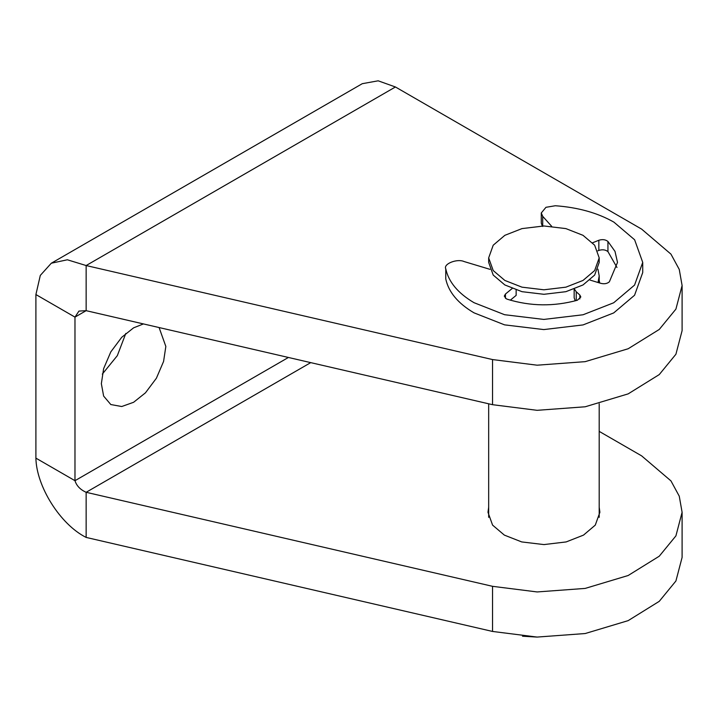 <?xml version="1.0" encoding="UTF-8"?>
<svg xmlns="http://www.w3.org/2000/svg" width="718" height="718" viewBox="0 0 718 718"><rect width="100%" height="100%" fill="white"/><g stroke="black" fill="none" stroke-linecap="round" stroke-linejoin="round"><path stroke-width="1.08" d="M599.198 507.213L599.889 512.275L595.285 525.109L583.501 535.116L566.161 541.928L543.93 544.585L521.708 541.928L504.368 535.116L492.575 525.109L487.98 512.275L488.671 507.213M143.438 323.926L133.602 327.83L121.728 337.289L110.805 351.892L103.625 368.657L101.355 383.672L103.625 396.067L110.805 404.539L121.728 406.523L133.602 402.286L145.467 392.818L156.398 378.215L163.578 361.45L165.84 346.444L159.091 327.543M102.315 374.114L117.321 355.652L125.803 333.43M288.412 357.465L74.977 480.692L74.977 317.114L86.142 310.67L78.944 311.082L74.977 317.114L35.9 294.551L35.9 458.129C36.376 486.05 59.962 524.337 86.142 537.423L86.142 492.297L310.732 362.626M599.198 431.374L641.632 455.867L670.962 480.898L679.255 496.174L682.1 512.275L675.916 535.87L659.259 556.208L628.169 575.504L585.188 588.41L537.127 591.946L492.539 586.319L86.142 492.297C80.281 489.658 76.566 485.79 74.977 480.692L35.9 458.129M51.31 263.219L362.267 83.692L378.171 80.811L395.43 86.977L86.142 265.543L67.357 259.781L51.31 263.219L40.307 275.407L35.9 294.551M492.539 359.565L492.539 404.692L86.142 310.67L86.142 265.543L492.539 359.565L537.127 365.193L585.188 361.657L628.169 348.751L659.259 329.454L675.916 309.108L682.1 285.522L679.255 269.421L670.962 254.145L641.632 229.114L395.43 86.977M599.718 282.973L599.198 280.46M492.539 404.692L537.127 410.319L585.188 406.783L628.169 393.877L659.259 374.581L675.916 354.234L682.1 330.648L682.1 285.522M682.1 512.275L682.1 557.401L675.916 580.988L659.259 601.334L628.169 620.63L585.188 633.536L537.127 637.072L492.539 631.445L86.142 537.423M597.941 269.16L599.198 275.936L598.067 282.362M583.016 235.324L594.657 245.206L599.198 257.879L594.657 270.551L583.016 280.442L565.883 287.164L543.93 289.794L521.986 287.164L504.853 280.442L493.212 270.551L488.671 257.879L493.212 245.206L504.853 235.324L521.986 228.602L543.93 225.973L565.883 228.602L583.016 235.324M599.063 260.14L599.198 262.393L594.657 275.066L583.016 284.956L565.883 291.679L543.93 294.299L521.986 291.679L504.853 284.956L493.212 275.066L488.671 262.393L488.671 257.879M489.999 269.349L464.142 261.558C457.169 258.354 443.114 263.919 445.77 268.828L445.77 278.979C448.588 292.091 457.985 303.373 473.979 312.824L504.575 324.859L543.795 329.58L583.043 324.922L613.693 312.931L634.568 295.242L642.727 272.544L642.727 262.393L634.622 239.776L613.881 222.122C597.564 212.86 578.053 207.403 555.346 205.743L545.967 207.305L541.282 212.968L542.7 216.324L551.648 226.287M445.77 278.979L445.77 268.828C448.588 281.941 457.985 293.222 473.979 302.673L504.575 314.708L543.795 319.429L583.043 314.771L613.693 302.781L634.568 285.082L642.727 262.393M574.373 289.022L576.24 291.759L579.839 295.035L580.826 296.983L577.389 300.232C553.811 306.658 530.512 306.344 507.482 299.289L506.136 298.697L504.296 296.13L505.445 294.039L512.167 288.51M510.318 300.178L516.143 295.394L516.143 289.973M592.61 242.774L598.848 240.261C602.474 239.148 605.498 239.543 607.94 241.445L615.003 251.399L617.507 262.393L609.367 281.815C607.069 283.772 604.062 284.238 600.365 283.215L589.972 280.047M574.158 289.112L574.158 297.782L575.244 300.833M597.834 250.824L598.848 250.411C602.474 249.308 605.498 249.702 607.94 251.605L616.977 267.473M541.282 212.968L541.282 223.127L542.296 225.99M522.516 636.211L536.822 637.063M492.539 631.445L492.539 586.319M505.445 298.221L505.445 294.039M579.839 298.939L579.839 295.035M576.24 300.555L576.24 291.759M607.94 251.605L607.94 241.445M598.848 250.411L598.848 240.261M542.7 226.475L542.7 216.324M599.198 257.879L599.198 262.393M599.198 275.936L599.198 282.784M599.198 403.758L599.198 517.337M488.671 403.794L488.671 517.337"/></g></svg>
